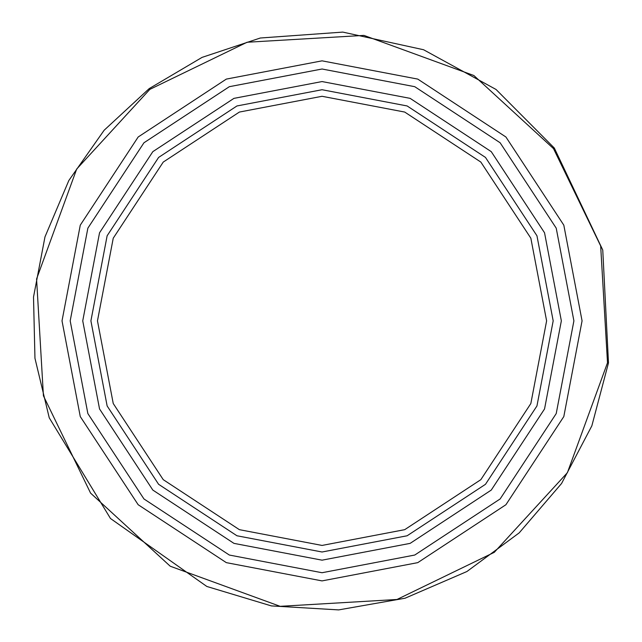 <?xml version="1.0" encoding="UTF-8"?>
<svg xmlns="http://www.w3.org/2000/svg" width="642" height="642" viewBox="0 0 642 642"><rect width="100%" height="100%" fill="white"/><g stroke="black" fill="none" stroke-linecap="round" stroke-linejoin="round"><path stroke-width="0.96" d="M582.069 320.864L563.812 225.149L505.912 136.995L417.757 79.094L322.043 60.838L226.329 79.094L138.174 136.995L80.274 225.149L62.017 320.864L80.274 416.578L138.174 504.732L226.329 562.641L322.043 580.898L417.757 562.641L505.912 504.732L563.812 416.578L582.069 320.864M553.179 320.864L536.953 235.783L485.48 157.426L407.124 105.954L322.043 89.728L236.962 105.954L158.606 157.426L107.134 235.783L90.907 320.864L107.134 405.945L158.606 484.301L236.962 535.773L322.043 552L407.124 535.773L485.48 484.301L536.953 405.945L553.179 320.864M322.043 545.435L239.378 529.666L163.245 479.662L113.241 403.529L97.472 320.864L113.241 238.198L163.245 162.073L239.378 112.061L322.043 96.292L404.709 112.061L480.842 162.073L530.846 238.198L546.615 320.864L530.846 403.529L480.842 479.662L404.709 529.666L322.043 545.435M322.043 572.728L229.338 555.041L143.952 498.954L87.866 413.576L70.187 320.864L87.866 228.159L143.952 142.773L229.338 86.686L322.043 69.007L414.748 86.686L500.134 142.773L556.221 228.159L573.9 320.864L556.221 413.576L500.134 498.954L414.748 555.041L322.043 572.728M561.349 320.864L544.544 232.781L491.258 151.648L410.134 98.362L322.043 81.558L233.953 98.362L152.828 151.648L99.542 232.781L82.738 320.864L99.542 408.954L152.828 490.079L233.953 543.373L322.043 560.169L410.134 543.373L491.258 490.079L544.544 408.954L561.349 320.864M149.811 89.39L76.695 169.039L36.578 278.973L43.423 395.801L90.57 493.104L170.218 566.212L280.153 606.329L396.981 599.484L494.276 552.337L567.392 472.689L607.509 362.754L600.663 245.926L553.516 148.631L473.868 75.515L363.934 35.398L247.106 42.244L149.811 89.39M554.311 148.037L602.758 250.035L608.488 362.899L591.844 425.855L561.565 483.49L519.193 532.876L466.894 571.532L405.046 598.224L338.671 609.9L271.381 605.912L206.836 586.467L110.488 518.503L49.249 417.822L34.957 358.276L33.512 297.053L44.98 236.882L68.846 180.482L104.148 130.238L149.217 88.596L202.053 57.387L260.315 38.006L342.788 32.1L423.568 49.739L496.049 89.479L554.311 148.037"/></g></svg>
